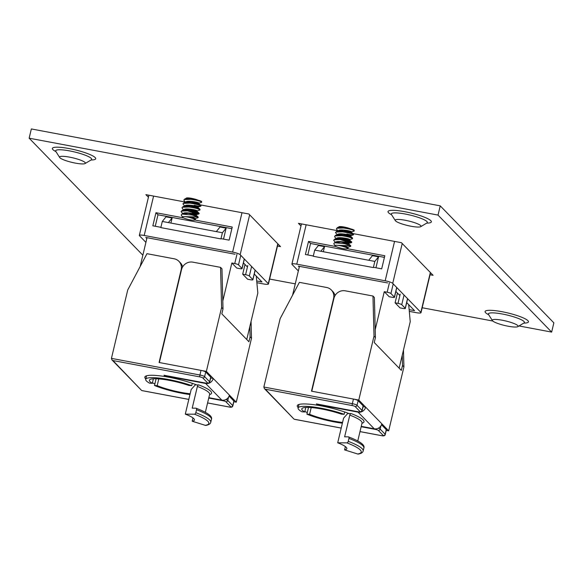 <?xml version="1.0" encoding="UTF-8"?>
<svg xmlns="http://www.w3.org/2000/svg" width="583" height="583" viewBox="0 0 583 583"><rect width="100%" height="100%" fill="white"/><g stroke="black" fill="none" stroke-linecap="round" stroke-linejoin="round"><path stroke-width="0.87" d="M197.936 200.122A7.156 1.253 -166.6 0 0 191.552 198.329A7.156 1.253 -166.6 0 0 186.152 198.278A7.156 1.253 -166.6 0 0 186.203 198.504M350.5 228.82A7.156 1.253 -166.6 0 0 344.116 227.02A7.156 1.253 -166.6 0 0 338.716 226.976A7.156 1.253 -166.6 0 0 338.767 227.195M59.903 157.76A13.256 2.317 13.4 0 1 59.692 157.497A13.256 2.317 13.4 0 1 59.881 156.703A13.256 2.317 13.4 0 1 72.43 157.738A13.256 2.317 13.4 0 1 85.052 162.489A13.256 2.317 13.4 0 1 85.264 162.744A13.256 2.317 13.4 0 1 85.067 163.546A13.256 2.317 13.4 0 1 72.518 162.511A13.256 2.317 13.4 0 1 59.903 157.76M395.544 220.884A13.256 2.317 13.4 0 1 395.332 220.629A13.256 2.317 13.4 0 1 395.522 219.827A13.256 2.317 13.4 0 1 408.078 220.862A13.256 2.317 13.4 0 1 420.693 225.614A13.256 2.317 13.4 0 1 420.904 225.876A13.256 2.317 13.4 0 1 420.715 226.678A13.256 2.317 13.4 0 1 408.166 225.643A13.256 2.317 13.4 0 1 395.544 220.884M492.635 320.861A13.256 2.317 13.4 0 1 492.424 320.606A13.256 2.317 13.4 0 1 492.613 319.805A13.256 2.317 13.4 0 1 505.17 320.839A13.256 2.317 13.4 0 1 517.784 325.591A13.256 2.317 13.4 0 1 517.995 325.853A13.256 2.317 13.4 0 1 517.806 326.655A13.256 2.317 13.4 0 1 505.25 325.62A13.256 2.317 13.4 0 1 492.635 320.861M142.857 255.208L29.15 138.193L31.351 128.945L440.231 205.85L553.85 322.851L551.649 332.091L438.022 215.091L440.231 205.85M277.486 246.033L280.525 246.609L248.861 214.005L200.261 204.866M185.474 202.082L145.881 194.635L148.425 197.258M430.05 274.731L433.089 275.3L401.425 242.703L352.824 233.557M338.038 230.781L298.445 223.333L300.988 225.949M29.15 138.193L438.022 215.091M269.623 279.053L295.268 283.87M422.187 307.744L492.803 321.029M518.987 325.948L551.649 332.091M195.174 218.567L198.14 217.678L197.178 217.007L185.066 216.636A6.391 1.115 13.4 0 1 189.774 217.517L195.538 219.317L189.774 217.517A6.391 1.115 13.4 0 1 194.773 219.543A6.391 1.115 13.4 0 1 194.788 220.053A6.391 1.115 13.4 0 1 188.732 219.558A6.391 1.115 13.4 0 1 182.647 217.262A6.391 1.115 13.4 0 1 182.545 217.138A6.391 1.115 13.4 0 1 185.066 216.636C189.672 216.869 193.009 217.437 195.065 218.341L195.152 218.968M195.538 219.317L194.788 220.053M183.281 213.895L188.171 213.356L194.277 214.42L195.83 215.222L188.761 213.414M183.39 214.136C181.357 211.563 194.401 213.349 195.983 214.493L196.063 215.142M195.086 214.668L191.384 213.786M184.192 209.771L184.104 210.15L184.964 209.64L189.089 209.501L196.784 211.126L199.175 213.342L198.847 213.968L196.092 214.719M196.974 211.294L189.679 209.567M184.308 210.288C182.275 207.716 195.32 209.501 196.901 210.645L196.981 211.265M196.005 210.82L192.295 209.931M185.037 206.295L185.882 205.792L190.007 205.653L196.114 206.717L197.666 207.519L190.597 205.712M185.226 206.433C183.193 203.861 196.238 205.646 197.812 206.79L197.892 207.446M196.916 206.965L193.213 206.083M186.028 202.075L185.941 202.447L186.8 201.937L190.925 201.805L198.621 203.423L201.011 205.639L200.683 206.265L197.929 207.016M186.145 202.585C184.111 200.013 197.156 201.798 198.73 202.942L198.577 203.671L191.516 201.864M197.834 203.117L194.132 202.228M186.873 198.599L188.637 197.921M186.924 198.307L187.172 197.899M197.178 217.007A9.007 1.574 -166.6 0 0 192.055 215.003L198.001 216.883L198.14 217.678M182.909 213.801L181.08 211.578L181.495 211.104L188.061 210.842C193.439 211.614 197.025 212.511 198.803 213.516L199.058 213.823M181.08 211.578L182.209 210.39L188.171 210.361C193.556 211.133 197.134 212.03 198.92 213.035L199.065 213.145M184.046 210.15L182.596 208.845L181.998 207.723L182.406 207.256L188.979 206.994C194.358 207.767 197.943 208.656 199.721 209.661L199.765 210.113L197.01 210.864M181.998 207.723L183.12 206.542L189.089 206.506C194.474 207.286 198.052 208.175 199.831 209.18L199.976 209.975M184.745 206.105L182.916 203.875L183.324 203.401L189.89 203.139C195.276 203.919 198.854 204.808 200.639 205.814L200.895 206.12M182.916 203.875L184.039 202.695L190.007 202.658C195.392 203.438 198.971 204.327 200.749 205.333L200.902 205.442M185.882 202.447L184.432 201.142L183.834 200.02L184.243 199.554L190.809 199.291C196.194 200.064 199.772 200.953 201.55 201.966L201.601 202.41L198.847 203.161M183.834 200.02L184.957 198.839L190.925 198.81C196.311 199.583 199.889 200.472 201.667 201.478M198.92 213.035C199.685 213.852 197.571 213.669 192.572 212.489L187.209 210.747M185.809 210.157L184.811 209.683M200.639 205.814C201.405 206.63 199.291 206.448 194.292 205.274M198.803 213.516C199.568 214.333 197.455 214.15 192.456 212.97M192.055 215.003L181.896 214.078L181.226 215.069L182.545 217.138M347.745 247.265L350.704 246.369L349.742 245.698L337.63 245.326A6.391 1.115 13.4 0 1 342.338 246.215L348.102 248.008L342.338 246.215A6.391 1.115 13.4 0 1 347.344 248.241A6.391 1.115 13.4 0 1 347.351 248.752A6.391 1.115 13.4 0 1 341.295 248.249A6.391 1.115 13.4 0 1 335.21 245.96A6.391 1.115 13.4 0 1 335.108 245.837A6.391 1.115 13.4 0 1 337.63 245.326C342.243 245.567 345.573 246.135 347.628 247.039L347.716 247.658M348.102 248.008L347.351 248.752M335.844 242.579L340.734 242.047L346.841 243.118L348.394 243.913L341.325 242.113M335.954 242.827C333.928 240.254 346.965 242.04 348.547 243.184L348.627 243.84M347.65 243.366L343.948 242.477M336.755 238.469L336.668 238.841L337.528 238.33L341.653 238.199L349.348 239.817L351.738 242.04L351.418 242.659L348.663 243.41M349.545 239.985L342.243 238.258M336.872 238.979C334.839 236.406 347.883 238.192 349.465 239.336L349.552 239.956M348.568 239.511L344.866 238.629M337.601 234.993L338.446 234.483L342.571 234.351L348.678 235.415L350.23 236.21L343.161 234.41M337.79 235.131C335.757 232.559 348.802 234.344 350.383 235.488L350.463 236.137M349.487 235.663L345.785 234.774M338.519 231.138L339.364 230.635L343.489 230.496L351.185 232.114L353.575 234.337L353.247 234.956L350.492 235.707M351.374 232.289L344.079 230.555M338.708 231.276C336.675 228.704 349.72 230.489 351.301 231.633L351.381 232.26M350.405 231.808L346.696 230.926M339.437 227.29L341.201 226.619M339.488 226.998L339.736 226.59M349.742 245.698A9.007 1.574 -166.6 0 0 344.619 243.701L350.565 245.581L350.704 246.369M335.473 242.499L333.644 240.269L334.059 239.802L340.625 239.533C346.011 240.313 349.589 241.202 351.367 242.207L351.622 242.521M333.644 240.269L334.773 239.088L340.742 239.052C346.12 239.832 349.705 240.721 351.483 241.726L351.629 241.843M336.61 238.848L335.159 237.536L334.562 236.421L334.977 235.947L341.543 235.685C346.921 236.458 350.507 237.354 352.285 238.36L352.329 238.811L349.574 239.562M334.562 236.421L335.691 235.24L341.653 235.204C347.038 235.977 350.623 236.873 352.402 237.879L352.54 238.666M337.309 234.796L335.48 232.566L335.895 232.1L342.461 231.837C347.84 232.61 351.425 233.499 353.203 234.504L353.458 234.818M335.48 232.566L336.61 231.385L342.571 231.356C347.956 232.129 351.534 233.018 353.32 234.023L353.466 234.14M338.446 231.145L336.996 229.84L336.398 228.718L336.806 228.252L343.38 227.982C348.758 228.762 352.343 229.651 354.121 230.657L354.165 231.108L351.411 231.859M336.398 228.718L337.521 227.538L343.489 227.501C348.874 228.281 352.453 229.17 354.231 230.176M351.483 241.726C352.249 242.543 350.135 242.36 345.136 241.187L339.772 239.445M338.373 238.855L337.375 238.381M353.203 234.504C353.968 235.321 351.855 235.146 346.856 233.965M351.367 242.207C352.132 243.024 350.019 242.841 345.019 241.668M344.619 243.701L334.46 242.776L333.789 243.767L335.108 245.837M292.571 295.202L299.443 266.358M398.123 293.752L397.307 293.599L395.099 302.839L399.989 307.875L402.889 308.422A3.214 0.561 -166.6 0 0 405.316 308.436A3.214 0.561 -166.6 0 0 405.236 308.269L407.437 299.028M375.212 329.694L384.27 291.682L389.16 296.718L392.053 297.264A3.214 0.561 -166.6 0 0 394.48 297.286A3.214 0.561 -166.6 0 0 394.407 297.111L396.608 287.871M408.69 304.632L410.235 321.685L399.158 368.179M368.718 260.266L374.825 261.417L373.353 267.575L313.246 256.272L314.711 250.107L318.435 245.509L324.542 246.653L320.818 251.258L368.718 260.266L372.442 255.66L378.549 256.811L375.94 267.765M374.825 261.417L378.549 256.811M314.711 250.107L320.818 251.258M324.542 246.653L323.332 251.732M393.124 284.285L390.923 293.526A3.214 0.561 -166.6 0 0 387.163 292.229L384.27 291.682M403.961 295.443L401.753 304.683L405.236 308.269M401.753 304.683A3.214 0.561 -166.6 0 0 398 303.386L395.099 302.839M390.923 293.526L394.407 297.111M298.117 408.013A30.476 5.32 -166.6 0 1 314.266 407.102A30.476 5.32 -166.6 0 1 344.145 414.302L341.368 414.134A26.694 4.664 -166.6 0 0 301.79 408.894A26.694 4.664 -166.6 0 0 302.431 410.315A26.694 4.664 -166.6 0 0 304.712 411.977L301.936 411.817A30.476 5.32 -166.6 0 1 298.117 408.013L298.962 404.471M342.381 423.207A30.476 5.32 -166.6 0 1 306.906 414.156L309.602 414.316A26.694 4.664 -166.6 0 0 342.564 422.427M306.906 414.156L308.509 407.422M344.145 414.302L344.699 411.984M309.602 414.316L311.205 407.568M305.791 407.451L304.712 411.977M349.02 413.566L347.672 413.551L343.584 418.149L337.71 442.796L346.878 442.861A1.611 0.955 -69.1 0 0 348.24 441.331L348.94 438.401A1.611 0.955 -69.1 0 0 348.517 436.893A1.611 0.955 -69.1 0 0 348.313 436.856L344.626 436.827L349.8 415.111A1.611 0.955 110.9 0 1 351.163 413.58L349.02 413.566A32.16 5.619 -166.6 0 0 318.478 405.396L317.72 404.187M361.249 426.355L374.25 428.796L358.071 412.137L317.64 404.529M386.252 430.392L388.679 430.852L403.91 366.926L403.472 350.077M358.778 400.062L374.009 336.136L372.974 296.033L345.274 290.822A9.649 9.16 -44.2 0 0 333.921 298.343L311.788 391.222L358.778 400.062L388.679 430.852M358.071 412.137A6.435 6.107 -44.2 0 0 365.643 407.123L363.085 406.642M374.009 336.136L375.416 337.586L374.381 297.483L372.974 296.033M375.416 337.586L374.242 342.512L401.33 370.409L402.503 365.475L403.91 366.926M402.241 355.266L402.503 365.475M381.821 423.783A6.435 6.107 135.8 0 1 374.25 428.796M337.71 442.796A25.841 4.511 13.4 0 1 346.841 448.67A25.841 4.511 13.4 0 1 344.597 449.887L357.7 454.004A40.635 7.098 -166.6 0 0 346.878 442.861M345.384 446.578L344.597 449.887M348.24 441.331A42.246 7.382 13.4 0 1 363.165 450.929C362.888 452.481 361.285 453.523 358.341 454.055A1.611 1.465 -99.8 0 1 357.7 454.004M317.866 404.762L317.742 405.28A32.16 5.619 -166.6 0 0 297.25 405.732A32.16 5.619 -166.6 0 0 298.022 407.444A32.16 5.619 -166.6 0 0 298.204 407.626M304.829 411.489A32.16 5.619 -166.6 0 0 307.292 412.524M317.742 405.28L316.416 403.917L358.377 411.809A2.412 0.423 -166.6 0 0 360.134 411.693L355.142 406.555A2.412 0.423 -166.6 0 0 352.321 405.579L265.36 389.225L264.383 388.599L263.851 387.032L280.146 318.646L299.385 282.354L326.626 287.477A9.649 9.16 -44.2 0 1 331.341 289.991L332.747 291.442A9.649 9.16 135.8 0 1 335.014 295.625M363.129 405.819L362.028 410.439A4.023 0.7 13.4 0 1 362.123 410.658L363.224 406.038A4.023 0.7 -166.6 0 0 363.129 405.819L358.137 400.674A4.023 0.7 -166.6 0 0 353.444 399.056L311.482 391.164L333.578 298.438A9.649 9.16 -44.2 0 0 331.341 289.991M386.274 429.656L385.174 434.277A4.023 0.7 13.4 0 1 385.268 434.488L386.376 429.868A4.023 0.7 -166.6 0 0 386.274 429.656L381.508 424.752M265.36 389.225L293.97 419.068L264.383 388.599M140.153 266.54L147.025 237.689M245.56 265.054L244.889 264.93L242.688 274.17L247.578 279.206L250.479 279.753A3.214 0.561 -166.6 0 0 252.905 279.774A3.214 0.561 -166.6 0 0 252.825 279.6L255.026 270.359M222.801 301.032L231.852 263.013L236.742 268.049L239.642 268.595A3.214 0.561 -166.6 0 0 242.069 268.617A3.214 0.561 -166.6 0 0 241.989 268.442L244.19 259.202M256.258 276.08L257.824 293.016L246.747 339.51M216.308 231.604L222.407 232.748L220.942 238.913L160.828 227.603L162.3 221.445L166.024 216.84L172.123 217.984L168.4 222.589L216.308 231.604L220.031 226.998L226.131 228.142L223.522 239.096M222.407 232.748L226.131 228.142M162.3 221.445L168.4 222.589M172.123 217.984L170.914 223.063M240.706 255.616L238.505 264.857A3.214 0.561 -166.6 0 0 234.752 263.56L231.852 263.013M251.543 266.774L249.342 276.014L252.825 279.6M249.342 276.014A3.214 0.561 -166.6 0 0 245.589 274.717L242.688 274.17M238.505 264.857L241.989 268.442M145.706 379.351A30.476 5.32 -166.6 0 1 161.855 378.433A30.476 5.32 -166.6 0 1 191.734 385.633L188.958 385.472A26.694 4.664 -166.6 0 0 149.379 380.225A26.694 4.664 -166.6 0 0 150.02 381.646A26.694 4.664 -166.6 0 0 152.301 383.315L149.525 383.148A30.476 5.32 -166.6 0 1 145.706 379.351L146.544 375.802M189.971 394.538A30.476 5.32 -166.6 0 1 154.495 385.494L157.184 385.655A26.694 4.664 -166.6 0 0 190.153 393.765M154.495 385.494L156.098 378.753M191.734 385.633L192.288 383.315M157.184 385.655L158.795 378.906M153.38 378.79L152.301 383.315M196.609 384.897L195.261 384.889L191.173 389.488L185.299 414.134L194.467 414.2A1.611 0.955 -69.1 0 0 195.83 412.662L196.529 409.74A1.611 0.955 -69.1 0 0 196.107 408.231A1.611 0.955 -69.1 0 0 195.895 408.187L192.208 408.166L197.382 386.449A1.611 0.955 110.9 0 1 198.745 384.911L196.609 384.897A32.16 5.619 -166.6 0 0 166.068 376.735L165.31 375.525M208.838 397.686L221.839 400.135L205.653 383.468L165.229 375.867M233.834 401.723L236.268 402.183L251.499 338.264L251.062 321.415M206.367 371.393L221.598 307.474L220.556 267.364L192.856 262.153A9.649 9.16 -44.2 0 0 181.502 269.674L159.378 362.553L206.367 371.393L236.268 402.183M205.653 383.468A6.435 6.107 -44.2 0 0 213.225 378.454L210.667 377.973M221.598 307.474L223.005 308.917L221.963 268.814L220.556 267.364M223.005 308.917L221.831 313.851L248.912 341.74L250.092 336.814L251.499 338.264M249.823 326.597L250.092 336.814M229.411 395.121A6.435 6.107 135.8 0 1 221.839 400.135M185.299 414.134A25.841 4.511 13.4 0 1 194.431 420.008A25.841 4.511 13.4 0 1 192.186 421.218L205.289 425.342A40.635 7.098 -166.6 0 0 194.467 414.2M192.973 417.909L192.186 421.218M195.83 412.662A42.246 7.382 13.4 0 1 210.755 422.267C210.478 423.819 208.867 424.854 205.93 425.386A1.611 1.465 -99.8 0 1 205.289 425.342M165.448 376.101L165.332 376.611A32.16 5.619 -166.6 0 0 144.839 377.063A32.16 5.619 -166.6 0 0 145.612 378.782A32.16 5.619 -166.6 0 0 145.794 378.965M152.418 382.82A32.16 5.619 -166.6 0 0 154.881 383.862M165.332 376.611L164.005 375.255L205.959 383.14A2.412 0.423 -166.6 0 0 207.723 383.031L202.731 377.886A2.412 0.423 -166.6 0 0 199.911 376.91L112.949 360.556L111.965 359.937L111.44 358.37L127.728 289.977L146.967 253.685L174.208 258.808A9.649 9.16 -44.2 0 1 178.93 261.33L180.336 262.78A9.649 9.16 135.8 0 1 182.603 266.963M210.718 377.157L209.618 381.778A4.023 0.7 13.4 0 1 209.712 381.989L210.813 377.369A4.023 0.7 -166.6 0 0 210.718 377.157L205.719 372.012A4.023 0.7 -166.6 0 0 201.026 370.387L159.072 362.495L181.16 269.776A9.649 9.16 -44.2 0 0 178.93 261.33M233.863 400.987L232.763 405.615A4.023 0.7 13.4 0 1 232.857 405.826L233.958 401.206A4.023 0.7 -166.6 0 0 233.863 400.987L229.097 396.083M112.949 360.556L141.552 390.406L111.965 359.937M249.655 214.821L240.16 254.691L268.282 283.659A6.457 1.13 -166.6 0 1 268.442 284.001A6.457 1.13 -166.6 0 1 263.574 283.957L256.87 282.704M145.91 242.375L139.49 235.758A6.457 1.13 -166.6 0 1 139.33 235.415L148.913 195.21M221.008 238.629L229.126 240.152L232.245 227.057L194.846 220.017M183.674 217.918L155.96 212.708L152.841 225.803L160.901 227.319M153.584 196.085L144.205 235.459L232.617 252.089L241.996 212.715M235.058 254.246L145.801 237.463L146.829 238.52M256.709 280.97L261.971 281.961L254.268 274.032M247.432 266.985L243.439 262.875M144.205 235.459A6.457 1.13 -166.6 0 0 139.33 235.415M240.16 254.691A6.457 1.13 -166.6 0 0 232.617 252.089M155.253 226.255L157.986 214.792L231.852 228.682M157.986 214.792L155.96 212.708M402.219 243.519L392.723 283.389L420.853 312.35A6.457 1.13 -166.6 0 1 421.006 312.699A6.457 1.13 -166.6 0 1 416.138 312.656L409.281 311.366M298.35 270.942L292.054 264.456A6.457 1.13 -166.6 0 1 291.901 264.114L301.477 223.901M373.419 267.291L381.69 268.843L384.809 255.748L347.41 248.715M336.238 246.616L308.524 241.398L305.405 254.501L313.311 255.988M306.148 224.783L296.769 264.15L385.181 280.78L394.56 241.413M387.622 282.944L298.372 266.154L299.268 267.08M409.128 309.631L414.535 310.652L406.708 302.592M399.865 295.545L395.872 291.434M296.769 264.15A6.457 1.13 -166.6 0 0 291.901 264.114M392.723 283.389A6.457 1.13 -166.6 0 0 385.181 280.78M307.817 254.953L310.55 243.483L384.423 257.38M310.55 243.483L308.524 241.398M91.524 159.669L91.276 159.859A18.525 3.236 -166.6 0 0 91.254 158.387A18.525 3.236 -166.6 0 0 69.625 150.902A18.525 3.236 -166.6 0 0 55.815 151.412L59.692 157.497M91.057 159.99A22.278 3.892 -166.6 0 0 92.354 155.676A22.278 3.892 -166.6 0 0 69.158 148.57A22.278 3.892 -166.6 0 0 55.946 151.624M427.171 222.801L426.924 222.99A18.525 3.236 -166.6 0 0 426.894 221.511A18.525 3.236 -166.6 0 0 405.272 214.034A18.525 3.236 -166.6 0 0 391.455 214.537L395.332 220.629M426.705 223.121A22.278 3.892 -166.6 0 0 427.995 218.8A22.278 3.892 -166.6 0 0 404.806 211.702A22.278 3.892 -166.6 0 0 391.594 214.755M524.255 322.778L524.015 322.967A18.525 3.236 -166.6 0 0 523.986 321.488A18.525 3.236 -166.6 0 0 502.357 314.011A18.525 3.236 -166.6 0 0 488.547 314.514L492.424 320.606M523.796 323.099A22.278 3.892 -166.6 0 0 525.086 318.777A22.278 3.892 -166.6 0 0 501.89 311.679A22.278 3.892 -166.6 0 0 488.678 314.733M387.163 292.229L389.371 282.988M398 303.386L400.2 294.145M351.163 413.58A36.292 6.34 13.4 0 1 361.985 423.273M357.751 441.032L362.05 422.996A34.681 6.056 -166.6 0 0 349.8 415.111M363.165 450.929L363.865 448.006A42.246 7.382 -166.6 0 0 348.94 438.401M360.002 431.595L381.522 435.647A2.412 0.423 -166.6 0 0 383.286 435.53L378.287 430.385A2.412 0.423 -166.6 0 0 375.474 429.416L361.161 426.72M294.561 419.286L341.223 428.068M263.851 387.032L352.336 403.676A4.023 0.7 13.4 0 1 357.036 405.302L362.028 410.439A1.611 1.53 -44.2 0 1 360.134 411.693M353.444 399.056L352.336 403.676A1.611 0.423 -79.3 0 0 352.321 405.579M380.976 425.779L380.182 429.132L385.174 434.277A1.611 1.53 135.8 0 1 383.286 435.53M378.272 428.228A4.023 0.7 13.4 0 1 380.182 429.132A1.611 1.53 135.8 0 1 378.287 430.385M358.137 400.674L357.036 405.302A1.611 1.53 -44.2 0 1 355.142 406.555M375.335 428.906A1.611 0.423 100.7 0 0 375.474 429.416M234.752 263.56L236.953 254.319M245.589 274.717L247.79 265.476M198.745 384.911A36.292 6.34 13.4 0 1 209.574 394.604M205.34 412.37L209.64 394.327A34.681 6.056 -166.6 0 0 197.382 386.449M210.755 422.267L211.447 419.337A42.246 7.382 -166.6 0 0 196.529 409.74M207.592 402.933L229.112 406.978A2.412 0.423 -166.6 0 0 230.868 406.868L225.876 401.723A2.412 0.423 -166.6 0 0 223.056 400.747L208.75 398.058M142.15 390.625L188.812 399.399M111.44 358.37L199.925 375.007A4.023 0.7 13.4 0 1 204.618 376.633L209.618 381.778A1.611 1.53 -44.2 0 1 207.723 383.031M201.026 370.387L199.925 375.007A1.611 0.423 -79.3 0 0 199.911 376.91M228.565 397.118L227.764 400.47L232.763 405.615A1.611 1.53 135.8 0 1 230.868 406.868M225.854 399.559A4.023 0.7 13.4 0 1 227.764 400.47A1.611 1.53 135.8 0 1 225.876 401.723M205.719 372.012L204.618 376.633A1.611 1.53 -44.2 0 1 202.731 377.886M222.925 400.237A1.611 0.423 100.7 0 0 223.056 400.747M268.282 283.659L277.785 243.789M420.853 312.35L430.349 272.48M517.806 326.655L524.015 322.967M420.715 226.678L426.924 222.99M85.067 163.546L91.276 159.859M181.896 214.078L184.046 213.487M196.019 215.076L198.147 217M184.964 209.64L182.209 210.39M185.882 205.792L183.12 206.542M197.856 207.373L199.984 209.297M186.8 201.937L184.039 202.695M187.719 198.089L184.957 198.839M338.504 231.145L338.592 230.766M334.46 242.776L336.617 242.185M348.59 243.767L350.718 245.691M337.528 238.33L334.773 239.088M338.446 234.483L335.691 235.24M350.419 236.064L352.547 237.988M339.364 230.635L336.61 231.385M340.283 226.78L337.521 227.538M394.48 297.286L396.68 288.038M405.316 308.436L407.517 299.196M348.517 436.893C360.017 441.302 365.133 445.011 363.865 448.006M362.123 410.658C361.846 411.941 360.615 412.334 358.443 411.846L316.489 403.961M359.995 431.624L381.588 435.683C383.767 436.171 384.991 435.771 385.268 434.488M294.349 419.279L341.215 428.09M242.069 268.617L244.27 259.377M252.905 279.774L255.106 270.534M196.107 408.231C207.606 412.64 212.722 416.342 211.447 419.337M209.712 381.989C209.428 383.271 208.204 383.672 206.032 383.184L164.078 375.292M207.584 402.955L229.177 407.021C231.349 407.502 232.581 407.109 232.857 405.826M141.939 390.61L188.805 399.428M268.442 284.001L277.974 243.986M421.006 312.699L430.538 272.676"/></g></svg>
